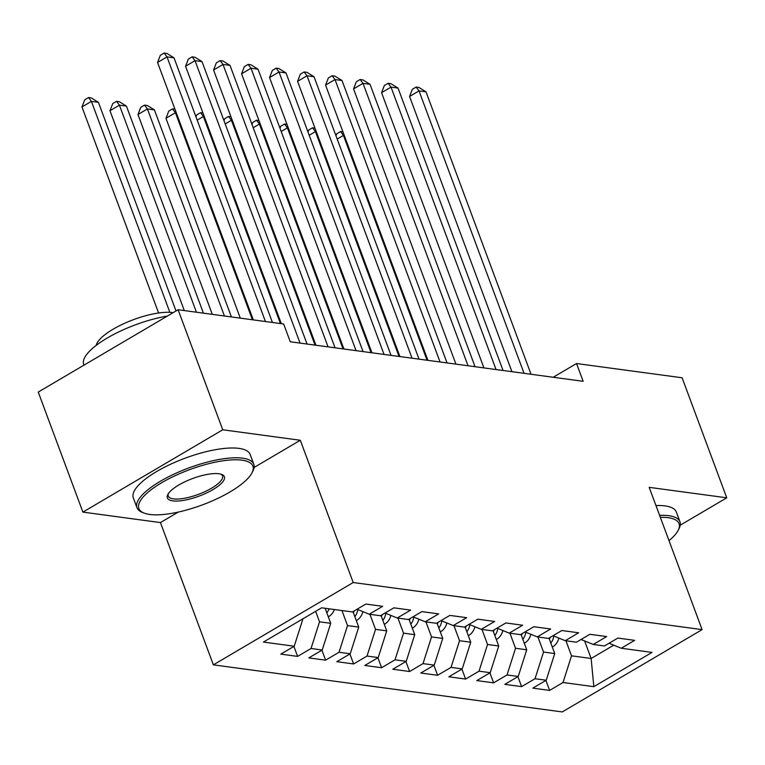 <?xml version="1.0" encoding="UTF-8"?>
<svg xmlns="http://www.w3.org/2000/svg" width="765" height="765" viewBox="0 0 765 765"><rect width="100%" height="100%" fill="white"/><g stroke="black" fill="none" stroke-linecap="round" stroke-linejoin="round"><path stroke-width="1.15" d="M213.368 664.852L562.246 711.938L702.098 629.624L353.21 582.528L213.368 664.852L160.459 522.581L178.331 512.053M254.104 467.453L300.301 440.257L222.739 429.787L82.897 512.11L160.459 522.581M82.897 512.11L38.25 392.062L178.102 309.739L222.739 429.787M584.613 640.936L591.135 658.474L593.831 686.664L652.038 652.402L621.237 648.242L634.654 640.343L617.852 638.077L604.436 645.976L593.238 644.465L606.655 636.566L589.853 634.3L576.437 642.198L565.239 640.688L578.656 632.789L561.854 630.523L548.438 638.421L537.24 636.901L550.657 629.012L533.855 626.736L520.439 634.634L509.232 633.124L522.658 625.225L505.856 622.959L492.44 630.857L481.233 629.346L494.659 621.448L477.857 619.181L464.432 627.08L453.234 625.569L466.65 617.671L449.849 615.404L436.433 623.303L425.235 621.792L438.651 613.893L421.85 611.618L408.434 619.516L397.236 618.005L410.652 610.107L393.851 607.84L380.435 615.739L369.237 614.228L382.653 606.329L365.852 604.063L352.435 611.962L321.635 607.802L263.428 642.065L294.229 646.224L280.812 654.123L297.614 656.389L311.03 648.49L322.228 650.001L308.811 657.9L325.613 660.166L339.029 652.268L350.227 653.788L336.81 661.687L353.612 663.953L367.028 656.054L378.226 657.565L364.809 665.464L381.611 667.73L395.027 659.832L406.225 661.343L392.808 669.241L409.61 671.507L423.026 663.609L434.233 665.12L420.807 673.018L437.609 675.285L451.025 667.386L462.232 668.906L448.816 676.805L465.608 679.071L479.033 671.173L490.231 672.684L476.815 680.582L493.616 682.849L507.032 674.95L518.23 676.461L504.814 684.359L521.615 686.626L535.031 678.727L546.229 680.238L532.813 688.137L549.614 690.403L545.904 680.429M593.831 686.664L563.03 682.504L549.614 690.403M178.102 309.739L283.662 323.987L290.27 341.773L583.16 381.305L576.542 363.528L553.2 377.269M548.983 638.096L554.74 653.559L543.533 652.048L537.938 636.996M546.229 680.238L554.74 653.559M535.031 678.727L543.533 652.048M621.237 648.242L609.045 643.26M520.984 634.319L526.731 649.781L515.534 648.261L509.939 633.219M518.23 676.461L526.731 649.781M507.032 674.95L515.534 648.261M593.238 644.465L581.046 639.483M492.985 630.532L498.732 645.995L487.534 644.484L481.94 629.442M490.231 672.684L498.732 645.995M479.033 671.173L487.534 644.484M565.239 640.688L553.047 635.705M464.986 626.755L470.733 642.218L459.536 640.707L453.941 625.665M462.232 668.906L470.733 642.218M451.025 667.386L459.536 640.707M537.24 636.901L525.048 631.919M436.987 622.978L442.734 638.44L431.536 636.929L425.942 621.878M434.233 665.12L442.734 638.44M423.026 663.609L431.536 636.929M509.232 633.124L497.049 628.142M408.979 619.201L414.735 634.663L403.538 633.143L397.934 618.101M406.225 661.343L414.735 634.663M395.027 659.832L403.538 633.143M481.233 629.346L469.05 624.364M380.98 615.414L386.736 630.876L375.529 629.365L369.935 614.324M378.226 657.565L386.736 630.876M367.028 656.054L375.529 629.365M453.234 625.569L441.051 620.587M352.981 611.637L358.737 627.099L347.53 625.588L341.936 610.547M350.227 653.788L358.737 627.099M339.029 652.268L347.53 625.588M425.235 621.792L413.043 616.8M325.135 608.28L330.729 623.322L319.531 621.811L315.639 611.331M322.228 650.001L330.729 623.322M311.03 648.49L319.531 621.811M397.236 618.005L385.044 613.023M302.548 619.038L302.73 619.545L301.888 619.43M294.229 646.224L302.73 619.545M369.237 614.228L357.045 609.246M680.238 525.192L726.75 497.814L682.103 377.776L576.542 363.528M300.301 440.257L353.21 582.528M726.75 497.814L649.189 487.343L702.098 629.624M565.937 640.783L571.531 655.825L591.135 658.474L613.721 645.172M563.03 682.504L571.531 655.825M297.614 656.389L293.903 646.415M325.613 660.166L321.902 650.193M353.612 663.953L349.901 653.979M381.611 667.73L377.9 657.757M409.61 671.507L405.899 661.534M437.609 675.285L433.898 665.311M465.608 679.071L461.907 669.098M493.616 682.849L489.906 672.875M521.615 686.626L517.905 676.652M265.436 321.53L167.009 56.887L174.009 57.834L272.436 322.476M253.311 319.894L157.561 62.453L167.009 56.887L164.131 53.062L166.933 53.435L174.009 57.834M157.561 62.453L160.344 55.281L164.131 53.062M176.017 310.973L98.417 102.328L91.418 101.382L81.97 106.947L158.594 313M81.97 106.947L84.752 99.785L88.539 97.557L91.418 101.382L169.868 312.34M88.539 97.557L91.331 97.939L98.417 102.328M300.052 343.093L195.018 60.665L202.017 61.611L307.052 344.04M281.31 323.672L185.56 66.23L195.018 60.665L192.13 56.84L194.932 57.212L202.017 61.611M185.56 66.23L188.353 59.058L192.13 56.84M328.051 346.87L223.017 64.442L230.016 65.388L335.051 347.817M315.926 345.235L213.569 70.007L223.017 64.442L220.129 60.617L222.931 60.999L230.016 65.388M213.569 70.007L216.352 62.845L220.129 60.617M328.271 616.705L328.969 616.418A13.215 10.882 -82.3 0 0 334.372 609.523M203.423 313.162L126.416 106.105L119.416 105.168L109.969 110.724L184.298 310.58M326.837 612.832A13.215 10.882 -82.3 0 0 329.055 608.806M325.699 608.357A13.215 10.882 97.7 0 1 325.421 609.045M109.969 110.724L112.751 103.562L116.538 101.334L119.416 105.168L196.423 312.216M116.538 101.334L119.33 101.716L126.416 106.105M356.27 620.482L356.968 620.205A13.215 10.882 -82.3 0 0 362.878 611.637M231.422 316.94L154.415 109.892L147.416 108.946L137.968 114.501L212.297 314.358M354.836 616.609A13.215 10.882 -82.3 0 0 357.829 609.571M354.061 611.006A13.215 10.882 97.7 0 1 353.42 612.822M137.968 114.501L140.76 107.339L144.537 105.121L147.416 108.946L224.422 315.993M144.537 105.121L147.339 105.493L154.415 109.892M149.758 514.462A60.827 18.743 159.6 0 0 207.889 502.748A60.827 18.743 159.6 0 0 251.934 472.942A60.827 18.743 159.6 0 0 241.989 460.167A60.827 18.743 159.6 0 0 166.33 480.104A60.827 18.743 159.6 0 0 144.04 513.066A60.827 18.743 159.6 0 0 149.758 514.462M144.04 513.066L142.271 512.359A62.328 19.201 -20.4 0 1 136.964 507.702A62.328 19.201 -20.4 0 1 173.798 474.224A62.328 19.201 -20.4 0 1 242.62 458.168A62.328 19.201 -20.4 0 1 253.789 464.259A62.328 19.201 -20.4 0 1 252.813 471.259L251.934 472.942M172.814 500.884A30.418 9.371 -20.4 0 1 167.841 494.506A30.418 9.371 -20.4 0 1 189.863 479.598A30.418 9.371 -20.4 0 1 218.924 473.745A30.418 9.371 -20.4 0 1 221.783 474.443A30.418 9.371 -20.4 0 1 210.643 490.92A30.418 9.371 -20.4 0 1 172.814 500.884M168.367 493.626A28.917 8.912 159.6 0 0 168.271 496.064A28.917 8.912 159.6 0 0 173.454 498.885A28.917 8.912 159.6 0 0 205.393 491.436A28.917 8.912 159.6 0 0 222.481 475.897A28.917 8.912 159.6 0 0 220.817 474.118M96.132 345.426A44.877 13.827 -20.4 0 1 126.703 322.371A44.877 13.827 -20.4 0 1 172.345 312.569A44.877 13.827 -20.4 0 1 173.1 312.684M136.964 507.702L133.32 497.929A62.328 19.201 -20.4 0 1 170.155 464.441A62.328 19.201 -20.4 0 1 238.986 448.386A62.328 19.201 -20.4 0 1 250.155 454.477L253.789 464.259M83.949 365.163L83.72 364.542A62.328 19.201 -20.4 0 1 107.942 337.623A62.328 19.201 -20.4 0 1 167.382 316.05M669.012 540.645A60.827 18.743 159.6 0 0 678.096 530.461A60.827 18.743 159.6 0 0 668.151 517.695A60.827 18.743 159.6 0 0 660.338 517.322M659.602 515.342A62.328 19.201 -20.4 0 1 668.792 515.696A62.328 19.201 -20.4 0 1 679.961 521.778A62.328 19.201 -20.4 0 1 678.976 528.778L678.096 530.461M655.968 505.569A62.328 19.201 -20.4 0 1 665.148 505.914A62.328 19.201 -20.4 0 1 676.317 511.995L679.961 521.778M356.05 350.657L251.016 68.228L258.015 69.166L363.05 351.604M343.925 349.022L241.568 73.784L251.016 68.228L248.128 64.394L250.93 64.776L258.015 69.166M241.568 73.784L244.351 66.622L248.128 64.394M384.049 354.434L279.015 72.006L286.014 72.952L391.049 355.381M371.924 352.799L269.567 77.561L279.015 72.006L276.127 68.181L278.929 68.554L286.014 72.952M269.567 77.561L272.35 70.399L276.127 68.181M384.269 624.259L384.977 623.982A13.215 10.882 -82.3 0 0 390.886 615.414M176.304 112.847L175.424 112.723L165.967 118.288L240.296 318.135M382.835 620.396A13.215 10.882 -82.3 0 0 385.828 613.348M382.06 614.783A13.215 10.882 97.7 0 1 381.419 616.609M165.967 118.288L168.759 111.116L172.536 108.898L175.424 112.723L252.421 319.78M172.536 108.898L174.956 109.223M412.268 628.036L412.976 627.759A13.215 10.882 -82.3 0 0 418.885 619.191M410.834 624.173A13.215 10.882 -82.3 0 0 413.827 617.125M410.059 618.56A13.215 10.882 97.7 0 1 409.428 620.386M204.303 116.624L203.423 116.5L280.42 323.557M195.983 116.902L196.758 114.903L200.535 112.675L202.955 113M200.535 112.675L203.423 116.5L197.198 120.162M412.048 358.211L307.014 75.783L314.013 76.73L419.048 359.158M399.923 356.576L297.566 81.348L307.014 75.783L304.135 71.958L306.928 72.331L314.013 76.73M297.566 81.348L300.349 74.176L304.135 71.958M440.267 631.823L440.975 631.536A13.215 10.882 -82.3 0 0 446.884 622.968M438.833 627.95A13.215 10.882 -82.3 0 0 441.826 620.903M438.058 622.347A13.215 10.882 97.7 0 1 437.427 624.163M232.302 120.401L231.422 120.277L315.037 345.12M223.982 120.679L224.757 118.68L228.534 116.452L230.963 116.777M228.534 116.452L231.422 120.277L225.197 123.949M440.047 361.988L335.013 79.56L342.012 80.507L447.047 362.935M427.922 360.353L325.565 85.125L335.013 79.56L332.134 75.735L334.927 76.117L342.012 80.507M325.565 85.125L328.348 77.963L332.134 75.735M468.276 635.6L468.974 635.323A13.215 10.882 -82.3 0 0 474.883 626.745M466.832 631.727A13.215 10.882 -82.3 0 0 469.834 624.68M466.057 626.124A13.215 10.882 97.7 0 1 465.426 627.941M260.31 124.179L259.421 124.064L343.036 348.897M251.981 124.456L252.756 122.457L256.533 120.229L258.962 120.564M256.533 120.229L259.421 124.064L253.196 127.726M468.046 365.775L363.012 83.347L370.011 84.284L475.046 366.712M455.921 364.13L353.564 88.903L363.012 83.347L360.133 79.512L362.935 79.895L370.011 84.284M353.564 88.903L356.356 81.74L360.133 79.512M496.275 639.377L496.973 639.1A13.215 10.882 -82.3 0 0 502.882 630.532M494.831 635.514A13.215 10.882 -82.3 0 0 497.833 628.467M494.066 629.901A13.215 10.882 97.7 0 1 493.425 631.718M288.309 127.956L287.42 127.841L371.035 352.675M279.98 128.233L280.755 126.235L284.542 124.016L286.961 124.341M284.542 124.016L287.42 127.841L281.195 131.504M496.055 369.552L391.02 87.124L398.02 88.071L503.054 370.499M483.92 367.917L381.563 92.68L391.02 87.124L388.132 83.289L390.934 83.672L398.02 88.071M381.563 92.68L384.355 85.517L388.132 83.289M524.274 643.155L524.972 642.877A13.215 10.882 -82.3 0 0 530.881 634.309M522.839 639.291A13.215 10.882 -82.3 0 0 525.832 632.244M522.065 633.678A13.215 10.882 97.7 0 1 521.424 635.505M316.308 131.743L315.419 131.618L399.034 356.461M307.979 132.02L308.754 130.021L312.541 127.793L314.96 128.118M312.541 127.793L315.419 131.618L309.194 135.281M524.054 373.33L419.019 90.901L426.019 91.848L531.053 374.276M511.928 371.694L409.571 96.466L419.019 90.901L416.131 87.076L418.933 87.449L426.019 91.848M409.571 96.466L412.354 89.295L416.131 87.076M552.273 646.932L552.98 646.654A13.215 10.882 -82.3 0 0 558.88 638.087M550.838 643.069A13.215 10.882 -82.3 0 0 553.831 636.021M550.064 637.465A13.215 10.882 97.7 0 1 549.423 639.282M344.307 135.52L343.428 135.395L427.042 360.239M335.978 135.797L336.763 133.798L340.54 131.57L342.959 131.896M340.54 131.57L343.428 135.395L337.193 139.067M328.175 616.456L328.711 616.523M356.174 620.233L356.71 620.31M384.183 624.01L384.719 624.087M412.182 627.788L412.718 627.864M440.181 631.574L440.716 631.641M468.18 635.352L468.716 635.419M496.179 639.129L496.715 639.205M524.178 642.906L524.714 642.982M552.177 646.693L552.722 646.76"/></g></svg>
